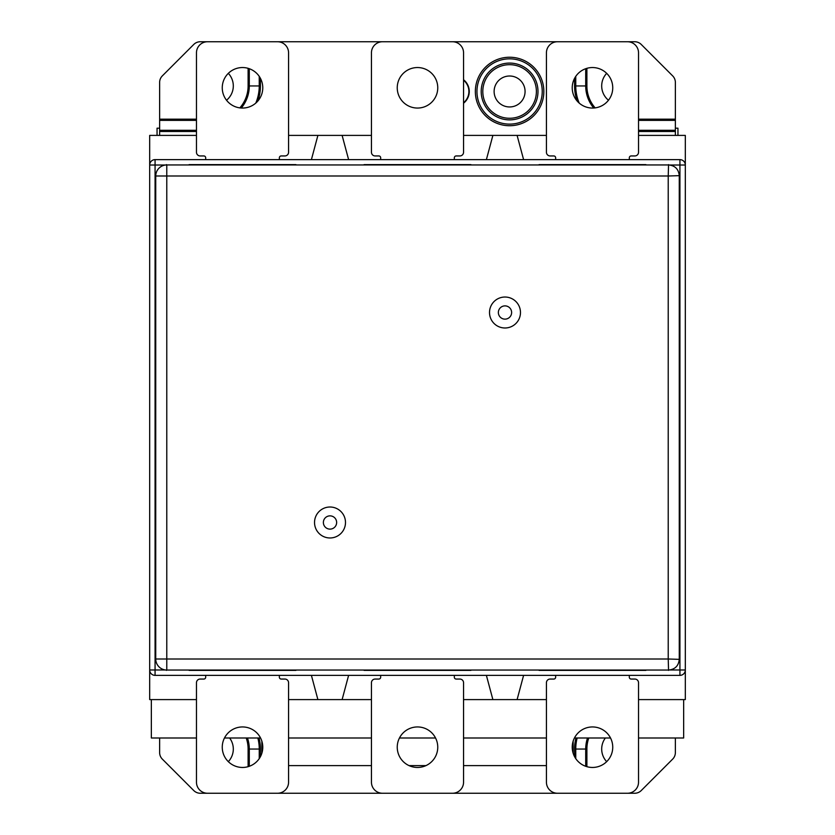 <?xml version="1.0" encoding="UTF-8"?>
<svg xmlns="http://www.w3.org/2000/svg" width="835" height="835" viewBox="0 0 835 835"><rect width="100%" height="100%" fill="white"/><g stroke="black" fill="none" stroke-linecap="round" stroke-linejoin="round"><path stroke-width="1.25" d="M196.476 699.594L149.684 699.594L149.684 135.406L196.476 135.406M288.566 135.406L317.895 135.406L311.403 159.631M348.613 159.631L342.12 135.406L317.895 135.406M342.12 135.406L371.45 135.406M463.55 135.406L492.88 135.406L486.387 159.631M523.597 159.631L517.105 135.406L492.88 135.406M517.105 135.406L546.434 135.406M638.524 135.406L685.316 135.406L685.316 699.594L638.524 699.594M523.597 675.369L517.105 699.594L492.88 699.594L486.387 675.369M348.613 675.369L342.12 699.594L317.895 699.594L311.403 675.369M149.684 135.406L149.684 165.017A5.386 5.386 0 0 1 155.07 159.631L679.93 159.631A5.386 5.386 0 0 1 685.316 165.017L685.316 135.406M492.88 699.594L463.55 699.594M371.45 699.594L342.12 699.594M317.895 699.594L288.566 699.594M546.434 699.594L517.105 699.594M669.795 669.983L679.93 669.983L679.93 675.369L155.07 675.369A5.386 5.386 0 0 1 149.684 669.983L165.518 669.983M149.684 699.594L149.684 669.983M679.93 675.369A5.386 5.386 0 0 0 685.316 669.983L685.316 699.594M159.631 128.183L157.053 128.183L157.053 135.406M677.947 135.406L677.947 128.183L675.369 128.183M608.475 100.231A18.422 18.422 0 0 1 606.68 73.344M228.32 73.344A18.422 18.422 0 0 1 226.525 100.231M586.89 41.75L634.715 41.75A9.206 9.206 0 0 1 641.228 44.443L672.666 75.891A9.206 9.206 0 0 1 675.369 82.404L675.369 119.175L638.524 119.175M196.476 119.175L159.631 119.175L159.631 82.404A9.206 9.206 0 0 1 162.334 75.891L193.772 44.443A9.206 9.206 0 0 1 200.285 41.75L248.11 41.75M509.601 76.006A15.468 15.468 0 0 1 522.992 99.219A15.468 15.468 0 0 1 496.199 99.219A15.468 15.468 0 0 1 509.601 76.006M196.476 130.312L159.631 130.312L159.631 120.365L196.476 120.365M159.631 119.175L159.631 120.365M159.631 130.312L159.631 135.406M638.524 120.365L675.369 120.365L675.369 119.175M675.369 120.365L675.369 130.312L638.524 130.312M638.524 131.492L675.369 131.492L675.369 130.312M675.369 131.492L675.369 135.406M260.426 41.75L574.574 41.75M463.55 79.743A14.915 14.915 0 0 1 463.55 103.216M463.55 102.747A14.55 14.55 0 0 0 463.55 80.212M586.89 793.25L634.715 793.25A9.206 9.206 0 0 0 641.228 790.557L672.666 759.109A9.206 9.206 0 0 0 675.369 752.596L675.369 737.994M605.375 737.994A18.422 18.422 0 0 0 606.68 761.656M228.32 761.656A18.422 18.422 0 0 0 229.625 737.994M159.631 737.994L159.631 752.596A9.206 9.206 0 0 0 162.334 759.109L193.772 790.557A9.206 9.206 0 0 0 200.285 793.25L248.11 793.25M260.426 793.25L574.574 793.25M668.553 670.39L668.219 659.003L679.262 659.347L679.262 175.653C678.625 169.15 675.056 165.58 668.553 164.944L166.781 164.944L166.781 175.997L155.738 175.997L155.738 659.003L166.781 659.003L166.781 670.056L668.553 670.056C675.056 669.419 678.625 665.85 679.262 659.347L679.606 659.347M155.393 659.347L155.738 659.003A11.053 11.053 45 0 0 166.781 670.056L166.447 670.39M679.606 175.653L668.219 175.997L668.553 164.61M166.447 164.61L166.781 164.944A11.053 11.053 135 0 0 155.738 175.997L155.393 175.653M645.893 164.61L539.066 164.61M470.919 164.61L364.081 164.61M295.934 164.61L189.107 164.61M314.534 522.491A15.468 15.468 0 0 1 337.747 509.089A15.468 15.468 0 0 1 337.747 535.893A15.468 15.468 0 0 1 314.534 522.491M489.519 312.509A15.468 15.468 0 0 1 512.732 299.107A15.468 15.468 0 0 1 512.732 325.911A15.468 15.468 0 0 1 489.519 312.509M189.107 670.39L295.934 670.39M364.081 670.39L470.919 670.39M539.066 670.39L645.893 670.39M323.375 522.491A6.628 6.628 0 0 0 330.013 529.119A6.628 6.628 0 0 0 336.641 522.491A6.628 6.628 0 0 0 330.013 515.863A6.628 6.628 0 0 0 323.375 522.491M498.359 312.509A6.628 6.628 0 0 0 504.987 319.137A6.628 6.628 0 0 0 511.625 312.509A6.628 6.628 0 0 0 504.987 305.881A6.628 6.628 0 0 0 498.359 312.509M380.666 675.369L380.666 677.206A1.837 1.837 0 0 1 378.819 679.053L375.134 679.053A3.684 3.684 0 0 0 371.45 682.738L371.45 782.197A11.053 11.053 0 0 0 382.503 793.25L452.497 793.25A11.053 11.053 0 0 0 463.55 782.197L463.55 682.738A3.684 3.684 0 0 0 459.866 679.053L456.181 679.053A1.837 1.837 0 0 1 454.334 677.206L454.334 675.369M417.5 767.459A20.259 20.259 0 0 1 399.955 737.075A20.259 20.259 0 0 1 435.045 737.075A20.259 20.259 0 0 1 417.5 767.459M378.819 679.053A1.837 1.837 0 0 0 380.666 677.206M454.334 677.206A1.837 1.837 0 0 0 456.181 679.053M454.334 159.631L454.334 157.794A1.837 1.837 0 0 1 456.181 155.947L459.866 155.947A3.684 3.684 0 0 0 463.55 152.262L463.55 52.803A11.053 11.053 0 0 0 452.497 41.75L382.503 41.75A11.053 11.053 0 0 0 371.45 52.803L371.45 152.262A3.684 3.684 0 0 0 375.134 155.947L378.819 155.947A1.837 1.837 0 0 1 380.666 157.794L380.666 159.631M417.5 67.541A20.259 20.259 0 0 1 435.045 97.925A20.259 20.259 0 0 1 399.955 97.925A20.259 20.259 0 0 1 417.5 67.541M456.181 155.947A1.837 1.837 0 0 0 454.334 157.794M380.666 157.794A1.837 1.837 0 0 0 378.819 155.947M629.319 159.631L629.319 157.794A1.837 1.837 0 0 1 631.166 155.947L634.851 155.947A3.684 3.684 0 0 0 638.524 152.262L638.524 52.803A11.053 11.053 0 0 0 627.482 41.75L557.488 41.75A11.053 11.053 0 0 0 546.434 52.803L546.434 152.262A3.684 3.684 0 0 0 550.119 155.947L553.803 155.947A1.837 1.837 0 0 1 555.64 157.794L555.64 159.631M592.485 67.541A20.259 20.259 0 0 1 610.03 97.925A20.259 20.259 0 0 1 574.939 97.925A20.259 20.259 0 0 1 592.485 67.541M555.64 157.794A1.837 1.837 0 0 0 553.803 155.947M555.64 675.369L555.64 677.206A1.837 1.837 0 0 1 553.803 679.053L550.119 679.053A3.684 3.684 0 0 0 546.434 682.738L546.434 782.197A11.053 11.053 0 0 0 557.488 793.25L627.482 793.25A11.053 11.053 0 0 0 638.524 782.197L638.524 682.738A3.684 3.684 0 0 0 634.851 679.053L631.166 679.053A1.837 1.837 0 0 1 629.319 677.206L629.319 675.369M592.485 767.459A20.259 20.259 0 0 1 574.939 737.075A20.259 20.259 0 0 1 610.03 737.075A20.259 20.259 0 0 1 592.485 767.459M553.803 679.053A1.837 1.837 0 0 0 555.64 677.206M279.36 159.631L279.36 157.794A1.837 1.837 0 0 1 281.197 155.947L284.881 155.947A3.684 3.684 0 0 0 288.566 152.262L288.566 52.803A11.053 11.053 0 0 0 277.512 41.75L207.518 41.75A11.053 11.053 0 0 0 196.476 52.803L196.476 152.262A3.684 3.684 0 0 0 200.149 155.947L203.834 155.947A1.837 1.837 0 0 1 205.681 157.794L205.681 159.631M242.515 67.541A20.259 20.259 0 0 1 260.061 97.925A20.259 20.259 0 0 1 224.97 97.925A20.259 20.259 0 0 1 242.515 67.541M281.197 155.947A1.837 1.837 0 0 0 279.36 157.794M205.681 675.369L205.681 677.206A1.837 1.837 0 0 1 203.834 679.053L200.149 679.053A3.684 3.684 0 0 0 196.476 682.738L196.476 782.197A11.053 11.053 0 0 0 207.518 793.25L277.512 793.25A11.053 11.053 0 0 0 288.566 782.197L288.566 682.738A3.684 3.684 0 0 0 284.881 679.053L281.197 679.053A1.837 1.837 0 0 1 279.36 677.206L279.36 675.369M242.515 767.459A20.259 20.259 0 0 1 224.97 737.075A20.259 20.259 0 0 1 260.061 737.075A20.259 20.259 0 0 1 242.515 767.459M279.36 677.206A1.837 1.837 0 0 0 281.197 679.053M151.344 699.594L151.344 737.994L196.476 737.994M224.469 737.994L260.562 737.994M288.566 737.994L371.45 737.994M399.454 737.994L435.546 737.994M463.55 737.994L546.434 737.994M574.438 737.994L610.531 737.994M638.524 737.994L683.656 737.994L683.656 699.594M546.434 765.622L463.55 765.622M425.944 765.622L409.056 765.622M371.45 765.622L288.566 765.622M261.856 753.243L261.856 741.167M573.144 741.167L573.144 753.243M165.518 165.017L155.07 165.017L155.07 675.369M685.316 669.983L679.93 669.983L679.93 165.017L669.795 165.017M149.684 165.017L155.07 165.017L155.07 159.631M679.93 159.631L679.93 165.017L685.316 165.017M595.157 107.882A33.223 33.223 0 0 1 586.89 85.953L586.89 68.324M248.11 68.324L248.11 85.953A33.223 33.223 0 0 1 239.843 107.882M241.284 108.018A34.402 34.402 0 0 0 249.289 85.953L249.289 68.7M259.247 76.361L259.247 85.953L248.11 85.953M585.711 68.7L585.711 85.953A34.402 34.402 0 0 0 593.716 108.018M579.208 103.102A44.349 44.349 0 0 1 575.753 85.953L586.89 85.953M574.574 78.323L574.574 85.953L575.753 85.953L575.753 76.361M574.574 85.953A45.539 45.539 0 0 0 577.142 101.035M509.601 58.836A32.648 32.648 0 0 1 537.865 107.809A32.648 32.648 0 0 1 481.325 107.809A32.648 32.648 0 0 1 509.601 58.836M509.601 57.239A34.245 34.245 0 0 0 479.937 108.602A34.245 34.245 0 0 0 539.253 108.602A34.245 34.245 0 0 0 509.601 57.239M509.601 64.681A26.803 26.803 0 0 1 532.803 104.876A26.803 26.803 0 0 1 486.387 104.876A26.803 26.803 0 0 1 509.601 64.681M509.601 63.084A28.39 28.39 0 0 0 485.01 105.68A28.39 28.39 0 0 0 534.181 105.68A28.39 28.39 0 0 0 509.601 63.084M257.858 101.035A45.539 45.539 0 0 0 260.426 85.953L259.247 85.953A44.349 44.349 0 0 1 255.792 103.102M159.631 131.492L196.476 131.492M260.426 85.953L260.426 78.323M588.779 737.994A33.223 33.223 0 0 0 586.89 749.047L586.89 766.676M248.11 766.676L248.11 749.047A33.223 33.223 0 0 0 246.221 737.994M247.473 737.994A34.402 34.402 0 0 1 249.289 749.047L248.11 749.047M259.247 758.639L259.247 749.047L249.289 749.047L249.289 766.3M585.711 766.3L585.711 749.047L586.89 749.047M575.753 758.639L575.753 749.047A44.349 44.349 0 0 1 577.152 737.994A44.349 44.349 0 0 0 575.753 749.047L585.711 749.047A34.402 34.402 0 0 1 587.527 737.994M575.753 749.047L574.574 749.047A45.539 45.539 0 0 1 575.931 737.994M574.574 756.677L574.574 749.047M259.069 737.994A45.539 45.539 0 0 1 260.426 749.047L259.247 749.047A44.349 44.349 0 0 0 257.848 737.994M260.426 749.047L260.426 756.677M668.219 659.003L166.781 659.003L166.781 175.997L668.219 175.997L668.219 659.003"/></g></svg>
